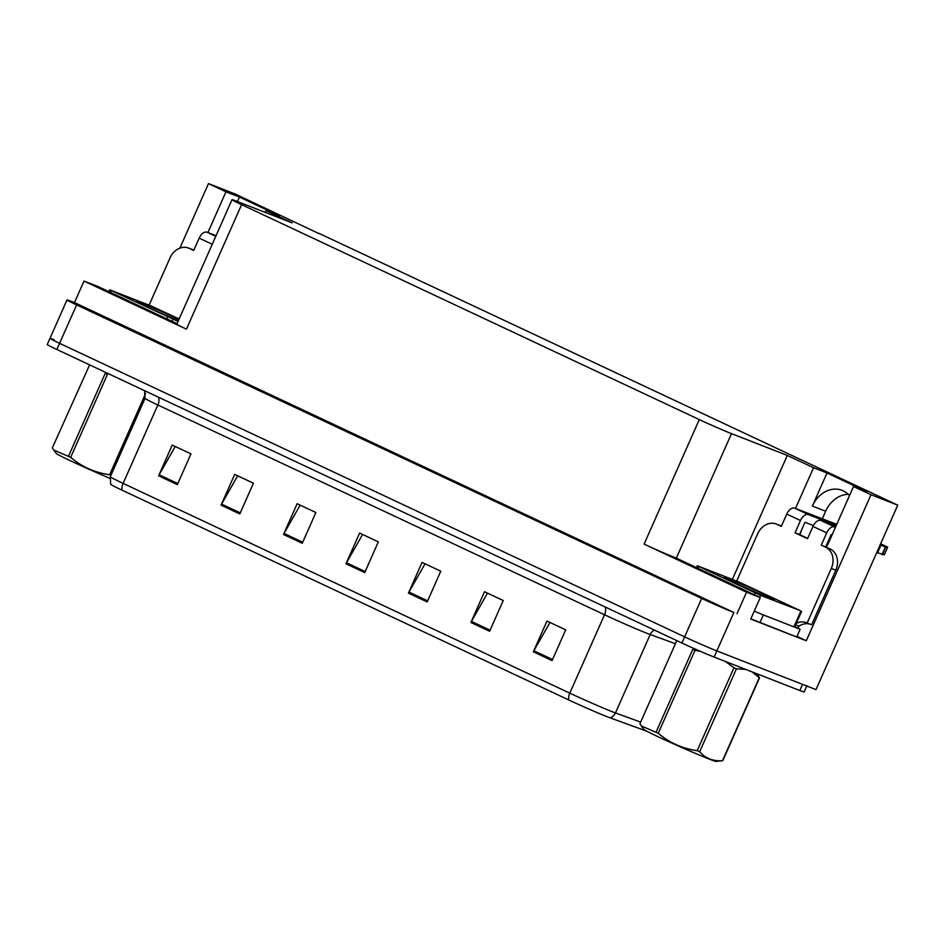 <?xml version="1.0" encoding="UTF-8"?>
<svg xmlns="http://www.w3.org/2000/svg" width="945" height="945" viewBox="0 0 945 945"><rect width="100%" height="100%" fill="white"/><g stroke="black" fill="none" stroke-linecap="round" stroke-linejoin="round"><path stroke-width="1.42" d="M826.225 547.12A26.921 22.066 -68.7 0 0 828.659 542.619L853.512 486.51L871.006 494.719L897.75 505.162L816.007 689.626L716.83 650.916A25.231 0.791 -156.1 0 1 684.641 636.859L59.582 343.33A25.231 0.791 -156.1 0 1 49.979 338.357A25.231 0.791 -156.1 0 1 54.302 339.787M797.001 636.387L806.286 640.757L750.732 619.069L760.276 597.547L676.313 558.141A25.231 0.791 23.9 0 1 644.112 544.096L746.538 592.196L760.276 597.547M177.069 323.674L97.748 286.418L84.01 281.067L186.437 329.167A25.231 0.791 23.9 0 1 176.833 324.194L232.009 199.678A25.231 0.791 23.9 0 0 241.613 204.652L699.288 419.58A25.231 0.791 23.9 0 0 731.489 433.637L787.315 455.419L732.375 579.415M74.478 302.577L733.863 612.49A25.231 0.791 -156.1 0 1 701.662 598.433L76.616 304.904A25.231 0.791 -156.1 0 1 67 299.931A25.231 0.791 -156.1 0 1 71.336 301.361L74.478 302.577L84.01 281.067M318.819 233.545L235.222 194.032L208.479 183.59L179.869 248.157M871.006 494.719L806.286 640.757M746.538 592.196L737.005 613.718M822.245 518.911L825.646 511.233A26.921 22.066 111.3 0 1 848.256 494.294M897.75 505.162L318.914 233.332M265.155 212.353L265.935 210.581L292.17 222.89L236.345 201.108A25.231 0.791 23.9 0 0 232.009 199.678M787.315 455.419L813.55 467.74L795.489 508.481M208.479 183.59L225.961 191.811L207.912 232.541M853.512 486.51L866.978 491.766L827.005 472.996L813.55 467.74M265.935 210.581L279.401 215.826L239.428 197.056L225.961 191.811M239.428 197.056L237.443 201.533M801.549 530.015A26.921 22.066 -68.7 0 0 800.025 534.811M849.484 495.605A26.921 22.066 -68.7 0 0 842.137 490.36A26.921 22.066 -68.7 0 0 812.357 506.047L825.646 511.233M827.005 472.996L812.357 506.047M806.876 685.798A25.231 0.791 -156.1 0 1 802.541 684.369L716.83 650.916A25.231 0.791 -156.1 0 1 684.641 636.859L59.582 343.33A25.231 0.791 -156.1 0 1 49.979 338.357L67 299.931M552.069 660.59L565.701 629.854L546.966 621.054L533.334 651.79L552.069 660.59M549.955 622.46L533.866 650.751A6.733 3.851 115.2 0 0 533.334 651.79M489.616 631.26L503.248 600.524L484.502 591.724L470.882 622.46L489.616 631.26M487.502 593.129L471.413 621.42A6.733 3.851 115.2 0 0 470.882 622.46M427.164 601.93L440.783 571.193L422.049 562.393L408.429 593.141L427.164 601.93M425.049 563.799L408.949 592.09A6.733 3.851 115.2 0 0 408.429 593.141M177.341 484.62L190.961 453.872L172.226 445.071L158.606 475.819L177.341 484.62M175.227 446.477L159.138 474.768A6.733 3.851 115.2 0 0 158.606 475.819M239.794 513.95L253.425 483.202L234.679 474.402L221.059 505.15L239.794 513.95M237.679 475.808L221.591 504.098A6.733 3.851 115.2 0 0 221.059 505.15M302.246 543.28L315.878 512.533L297.143 503.732L283.512 534.48L302.246 543.28M300.144 505.138L284.043 533.429A6.733 3.851 115.2 0 0 283.512 534.48M364.711 572.599L378.331 541.863L359.596 533.063L345.976 563.811L364.711 572.599M362.596 534.468L346.496 562.759A6.733 3.851 115.2 0 0 345.976 563.811M646.687 731.146A30.275 0.957 -156.1 0 1 644.903 730.532L609.962 717.798A30.275 0.957 -156.1 0 1 568.855 699.997L122.177 490.231A30.275 0.957 -156.1 0 1 110.659 484.312L110.305 476.764A33.642 1.051 23.9 0 0 123.11 483.379A8.41 4.808 115.2 0 0 122.177 490.231M806.782 686.023L804.148 691.941A25.231 0.791 -156.1 0 1 799.824 690.523L714.113 657.07A25.231 0.791 -156.1 0 1 681.912 643.013L56.854 349.485A25.231 0.791 -156.1 0 1 47.25 344.512L49.979 338.357M149.097 305.152L170.041 257.89A16.821 13.785 111.3 0 1 188.657 248.086A16.821 13.785 111.3 0 1 189.343 248.381L193.713 250.437L199.171 238.14L212.247 244.282M188.657 248.086L193.134 249.834A16.821 13.785 111.3 0 1 193.831 250.141L189.343 248.381M216.039 235.718L207.061 232.21A8.41 4.808 115.2 0 0 199.171 238.14M736.675 581.092L757.63 533.831A16.821 13.785 111.3 0 1 776.235 524.026A16.821 13.785 111.3 0 1 776.932 524.321L781.302 526.377L786.748 514.08L800.486 520.53A8.41 4.808 -64.8 0 1 808.377 514.6L836.254 525.479M800.486 520.53L795.04 532.826L807.526 538.697L812.983 526.4L826.721 532.85L821.276 545.147L825.646 547.202A16.821 13.785 111.3 0 1 831.316 568.441L807.136 623.003L811.625 624.763L835.805 570.189A16.821 13.785 111.3 0 0 830.135 548.951L821.276 545.147M813.385 525.562L804.975 522.278L799.529 534.575L795.04 532.826M799.529 534.575L807.656 538.402M776.235 524.026L780.724 525.774A16.821 13.785 111.3 0 1 781.42 526.07L781.432 526.082M750.85 618.821L796.741 636.977L800.143 629.287L794.119 626.37M759.945 622.613L763.347 614.923L800.143 629.287M763.347 614.923L754.252 611.131M795.595 624.917L798.915 626.216L798.23 627.752A8.41 4.808 -64.8 0 1 797.982 628.271M796.269 623.381A16.821 13.785 111.3 0 1 806.439 622.708A16.821 13.785 111.3 0 1 807.136 623.003M810.219 624.208A16.821 13.785 -68.7 0 0 798.915 626.216M832.061 534.929L831.21 534.598L825.753 546.895M826.721 532.85A8.41 4.808 -64.8 0 1 834.612 526.908L835.463 527.251M884.296 554.786L876.759 552.53M880.161 544.84L880.953 545.182L877.551 552.86M881.992 554.632L885.406 546.954L887.686 547.131L880.622 543.824M835.876 526.318L820.874 520.459A8.41 4.808 115.2 0 0 812.983 526.4M885.406 546.954L880.953 545.182M882.441 554.691L885.843 547.013M836.738 524.369L794.639 508.138A8.41 4.808 115.2 0 0 786.748 514.08M178.404 320.65A27.429 0.862 -156.1 0 1 151.732 308.991A27.429 0.862 -156.1 0 1 136.812 301.538A27.429 0.862 -156.1 0 1 141.514 303.061A27.429 0.862 -156.1 0 1 178.924 319.481M178.062 321.418L109.738 289.843L150.846 305.837L179.16 318.961M729.103 578.99A27.429 0.862 -156.1 0 1 757.689 591.31A27.429 0.862 -156.1 0 1 774.51 599.685A27.429 0.862 -156.1 0 1 769.832 598.126A27.429 0.862 -156.1 0 1 741.99 586.148A27.429 0.862 -156.1 0 1 724.39 577.478A27.429 0.862 -156.1 0 1 729.103 578.99M760.501 595.338L697.316 565.771L738.435 581.777L800.002 610.517L760.501 595.338L759.65 597.264M794.792 626.712L801.608 611.344M109.785 478.3A39.536 1.24 -156.1 0 1 71.312 461.184A39.536 1.24 -156.1 0 1 56.287 453.482L53.794 450.08L68.453 456.34L105.214 373.393A45.419 1.429 -156.1 0 0 106.301 373.913A45.419 1.429 -156.1 0 0 107.423 374.433L70.662 457.38C81.943 466.865 94.937 472.665 109.62 474.768L145.624 393.51M110.931 475.323A45.419 1.429 -156.1 0 1 109.62 474.768M70.662 457.38A45.419 1.429 -156.1 0 1 69.552 456.848A45.419 1.429 -156.1 0 1 68.453 456.34M89.621 364.864L52.341 447.871L53.794 450.08M756.768 673.714L759.556 677.742L722.795 760.69L716.038 761.41A39.536 1.24 -156.1 0 1 695.366 753.389A39.536 1.24 -156.1 0 1 658.889 737.124A39.536 1.24 -156.1 0 1 643.864 729.422L641.371 726.008L656.031 732.269L692.791 649.333A45.419 1.429 -156.1 0 0 693.878 649.841A45.419 1.429 -156.1 0 0 695 650.373L658.24 733.308C669.532 742.805 682.514 748.605 697.197 750.696L733.958 667.761L725.323 661.441M722.795 760.69A45.419 1.429 -156.1 0 1 722.523 760.678L759.284 677.73L752.255 671.954M745.747 669.414L736.438 668.812L699.678 751.759C705.667 758.457 713.286 761.434 722.523 760.678M699.678 751.759A45.419 1.429 -156.1 0 1 697.197 750.696M658.24 733.308A45.419 1.429 -156.1 0 1 657.129 732.788A45.419 1.429 -156.1 0 1 656.031 732.269M700.434 651.353L695 650.373M736.438 668.812A45.419 1.429 -156.1 0 1 733.958 667.761M677.199 640.804L676.679 640.852A45.419 1.429 -156.1 0 1 676.691 640.852L639.919 723.799L641.371 726.008M76.616 304.904L56.854 349.485M701.662 598.433L681.912 643.013M733.863 612.49L714.113 657.07M699.288 419.58L644.112 544.096M241.613 204.652L186.437 329.167M731.489 433.637L676.313 558.141M605.119 606.95A8.41 4.808 -64.8 0 1 604.528 614.758L157.85 404.992A33.642 1.051 -156.1 0 1 145.046 398.365L110.305 476.764M609.962 717.798A8.41 7.631 -70 0 0 615.455 712.932L650.195 634.532A33.642 1.051 -156.1 0 1 647.467 633.493A33.642 1.051 -156.1 0 1 604.528 614.758L569.788 693.146A33.642 1.051 23.9 0 0 615.455 712.932L640.675 722.122M568.855 699.997A8.41 4.808 -64.8 0 1 569.788 693.146L123.11 483.379L157.85 404.992A8.41 4.808 -64.8 0 0 158.429 397.183M799.824 690.523L802.541 684.369M675.415 643.722L650.195 634.532A8.41 7.631 110 0 1 654.448 630.114M365.183 571.536L346.496 562.759M302.731 542.206L284.043 533.429M240.266 512.875L221.591 504.098M177.814 483.545L159.138 474.768M427.636 600.866L408.949 592.09M490.089 630.197L471.413 621.42M552.553 659.527L533.866 650.751M215.779 236.309L207.061 232.21M781.42 526.07L776.932 524.321M825.646 547.202L830.135 548.951M831.316 568.441L835.805 570.189M834.612 526.908L820.874 520.459M808.377 514.6L794.639 508.138M884.284 554.821L887.686 547.131L884.307 554.809M172.923 319.41L172.073 321.324M167.548 317.059L166.769 318.831M111.345 290.67L110.553 292.442M755.126 592.999L754.346 594.771M800.887 611.108L794.072 626.476M698.922 566.598L698.142 568.37M144.561 390.663L145.046 398.365M109.738 289.843L108.923 291.674M697.316 565.771L696.512 567.602"/></g></svg>
